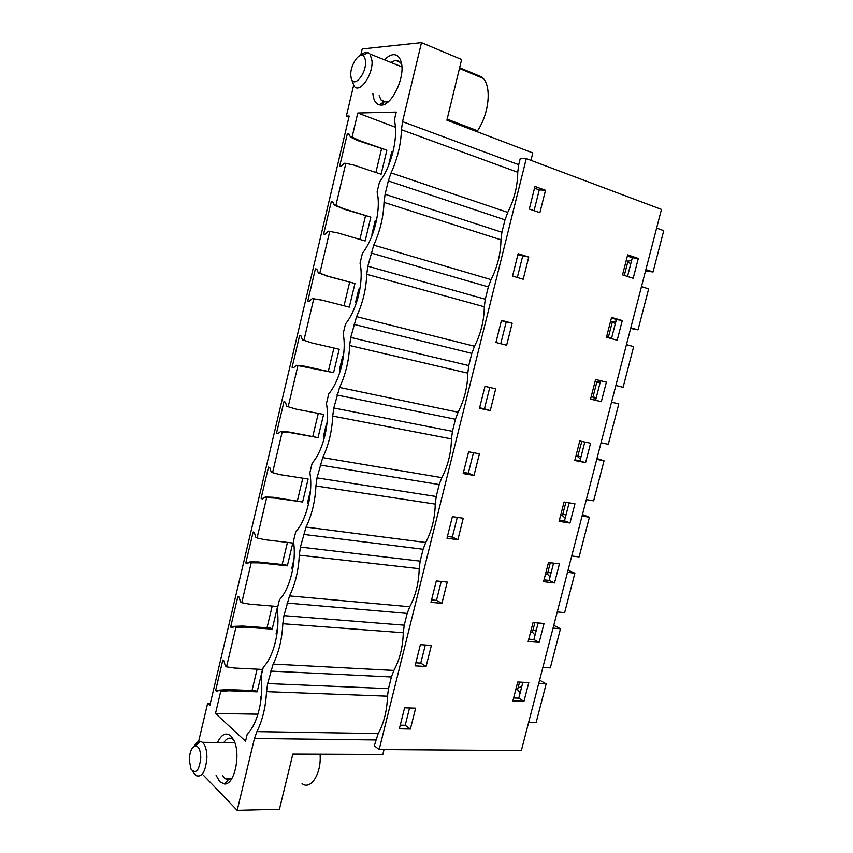 <?xml version="1.0" encoding="UTF-8"?>
<svg xmlns="http://www.w3.org/2000/svg" width="853" height="853" viewBox="0 0 853 853"><rect width="100%" height="100%" fill="white"/><g stroke="black" fill="none" stroke-linecap="round" stroke-linejoin="round"><path stroke-width="1.28" d="M627.723 262.138L630.804 263.62M518.72 164.682L517.75 172.263L401.443 129.741L402.541 121.638L518.72 164.682L520.277 158.413L526.29 158.594L661.459 209.422L521.354 750.544L379.159 749.563L374.286 745.778L378.199 733.58C383.946 723.088 387.049 710.624 387.497 696.197L266.52 691.655C265.72 707.073 262.521 720.401 256.913 731.629L254.45 738.495L237.198 810.35L203.664 775.473M624.3 275.434L627.968 261.221L631.678 260.24M580.435 459.021L577.63 456.632L581.842 441.417M534.874 622.669L532.421 632.169L535.055 635.058M595.81 399.385L592.952 397.167L596.887 381.867L600.469 381.291M565.87 502.3L562.436 515.617L565.187 518.176M550.302 562.735L547.37 574.133L550.057 576.852M616.015 321.016L612.358 321.784L608.392 337.212L609.788 338.193M519.562 682.101L517.59 689.746L520.17 692.807M526.29 158.594L379.159 749.563M410.4 729.048L399.343 728.835L404.599 707.819L415.635 708.171L410.4 729.048L405.218 725.295L400.26 725.199M523.966 701.305L512.866 700.889L517.728 682.016L528.807 682.56L523.966 701.305L518.784 698.17L522.878 682.272M534.948 186.466L545.515 190.272L539.896 212.685L529.297 209.028L534.948 186.466M627.68 254.855L638.311 258.438L633.182 278.302L622.53 274.869L627.68 254.855M601.322 401.688L590.543 399.14L595.607 379.468L606.366 382.155L601.322 401.688L590.585 398.98M528.764 257.041L518.134 253.693L512.546 276.052L523.198 279.251L528.764 257.041L517.878 254.727M512.173 323.212L506.65 345.23L495.934 342.479L501.479 320.323L512.173 323.212L501.383 320.685M569.996 523.017L574.954 503.803L564.068 502.001L559.078 521.354L569.996 523.017L564.494 520.842L559.419 520.053M554.525 582.94L543.553 581.693L548.49 562.5L559.44 563.886L554.525 582.94L549.14 580.435L544.022 579.848M457.89 539.672L446.993 538.232L452.389 516.651L463.264 518.24L457.89 539.672L452.335 537.081L457.272 517.366M539.181 642.362L528.146 641.541L533.04 622.509L544.065 623.468L539.181 642.362L533.903 639.537L528.764 639.142M426.084 666.47L415.091 665.862L420.39 644.665L431.373 645.412L426.084 666.47L420.785 663.101L425.316 644.996M441.918 603.348L430.978 602.325L436.32 580.936L447.249 582.109L441.918 603.348L436.491 600.363L441.225 581.458M474.001 475.43L479.418 453.807L468.606 451.791L463.168 473.564L474.001 475.43L468.318 473.234L473.458 452.698M490.251 410.624L479.482 408.31L484.973 386.345L495.721 388.808L490.251 410.624L484.44 408.832L489.793 387.454M585.595 462.603L574.751 460.503L579.773 440.99L590.596 443.229L585.595 462.603L574.933 459.767M622.274 320.557L617.188 340.251L606.472 337.266L611.58 317.423L622.274 320.557L616.399 319.491L611.462 338.662M627.371 256.06L632.329 257.723L627.499 276.468M627.968 261.221L626.198 260.634M381.515 148.912L375.874 172.498L381.515 148.912M365.51 215.841L359.87 239.437L365.51 215.841M349.655 282.183L344.015 305.769L349.655 282.183M333.907 348.024L328.33 371.343L333.907 348.024M318.276 413.396L312.806 436.309L318.276 413.396M302.794 478.181L297.409 500.7L302.794 478.181M287.44 542.401L282.151 564.526L287.44 542.401M272.214 606.056L267.021 627.787L272.214 606.056M257.126 669.157L252.019 690.503L257.126 669.157M198.621 741.534L207.684 703.149L209.902 705.186L349.186 116.029L346.361 116.093L348.952 117.032M346.361 116.093L353.611 85.396M360.68 55.477L362.216 48.962L421.499 42.65L461.622 59.539L446.887 120.188L532.794 152.932L530.95 160.343M207.684 703.149L210.371 703.235M382.858 104.844L383.487 102.243M383.562 101.912L383.743 101.134M388.307 180.921L385.098 194.271L501.927 232.251L505.008 219.839L388.307 180.921L391.079 172.903C397.53 158.637 400.985 144.242 401.443 129.741M402.541 121.638L421.499 42.65M266.52 691.655L267.639 683.573L273.131 664.092C278.835 652.513 282.066 639.057 282.823 623.735L283.942 615.653L404.258 625.174L407.19 613.403L409.739 606.75C415.667 595.629 418.823 582.94 419.196 568.695L299.286 555.175C298.571 570.39 295.309 583.964 289.508 595.916L283.942 615.653M299.286 555.175L300.405 547.082L420.177 561.135L423.131 549.257L425.711 542.487C431.735 531.046 434.913 518.251 435.254 504.102L315.909 485.965C315.226 501.063 311.942 514.775 306.035 527.09L300.405 547.082M315.909 485.965L317.017 477.872L436.235 496.531L439.21 484.547L441.833 477.648C447.953 465.877 451.162 452.964 451.461 438.922L332.691 416.083C332.052 431.074 328.725 444.914 322.711 457.613L317.017 477.872M332.691 416.083L333.8 407.99L452.442 431.351L455.438 419.26L458.093 412.234C464.309 400.132 467.551 387.102 467.807 373.156L349.634 345.529C349.037 360.403 345.678 374.382 339.558 387.454L333.8 407.99M349.634 345.529L350.732 337.436L468.787 365.585L471.816 353.387L474.503 346.233C480.825 333.79 484.088 320.643 484.312 306.792L366.737 274.303C366.182 289.05 362.792 303.156 356.565 316.634L350.732 337.436M366.737 274.303L367.835 266.2L485.282 299.222L488.342 286.907L491.061 279.624C497.48 266.84 500.775 253.576 500.956 239.832L384.01 202.374C383.498 217.003 380.075 231.248 373.742 245.12L367.835 266.2M384.01 202.374L385.098 194.271M217.526 742.473C221.513 734.294 225.928 732.098 230.779 735.883L233.541 739.7C241.239 753.05 234.767 784.963 224.552 784.014L219.829 781.817L216.129 775.388M384.532 59.881C387.486 56.746 390.354 55.029 393.148 54.709C396.922 54.464 399.556 56.778 401.059 61.672C405.911 76.013 392.017 105.879 381.131 105.111L379.063 104.844C375.448 103.533 373.379 99.673 372.857 93.265M257.958 714.185L215.5 713.503L245.557 741.236L247.317 733.889C257.606 724.261 264.025 697.594 261.082 676.44L263.3 667.163C273.813 656.746 280.296 629.823 277.193 609.17L279.432 599.808C290.169 588.591 296.716 561.413 293.453 541.26L295.714 531.814C306.685 519.797 313.296 492.352 309.863 472.722L312.155 463.19C323.362 450.341 330.036 422.63 326.432 403.533L328.746 393.905C340.198 380.214 346.926 352.236 343.162 333.683L345.497 323.959C357.183 309.415 363.986 281.159 360.051 263.161L362.408 253.352C374.35 237.934 381.216 209.401 377.111 191.968L379.478 182.052C391.676 165.759 398.607 136.938 394.321 120.081L396.24 112.095L357.78 113.022L352.076 137.098L359.849 140.724L386.878 150.203L381.11 174.257L354.048 165.162L345.86 163.307L335.879 205.445L343.695 208.74L370.842 217.152L365.137 240.983L337.937 232.965L329.727 231.408L319.832 273.163L327.68 276.148L354.955 283.495L349.303 307.112L321.986 300.139L313.733 298.902L303.935 340.272L311.825 342.938L339.206 349.24L333.598 372.665L304.585 366.204L296.428 365.287L333.598 372.665M215.5 713.503L220.767 691.25L229.201 690.791L257.169 691.836L255.74 690.642L227.804 689.587L219.498 690.13L220.767 691.25M297.889 365.766L288.175 406.774L286.736 406.209L285.329 402.115L283.996 401.603L276.521 433.153L277.843 433.729L280.765 431.426L282.194 432.044L272.565 472.669L271.169 471.986L269.804 467.711L268.503 467.081L261.103 498.355L262.383 499.048L265.24 496.979L266.626 497.715L257.084 537.987L255.729 537.166L254.418 532.73L253.149 531.973L245.813 562.969L247.061 563.79L249.865 561.935L251.208 562.809L241.751 602.719L240.429 601.77L239.16 597.175L237.934 596.3L230.662 627.019L231.877 627.947L234.618 626.315L235.918 627.318L226.546 666.875L225.267 665.798L224.051 661.043L222.846 660.051L215.649 690.503L216.822 691.548L219.498 690.13M311.825 342.938L302.463 339.846L300.992 335.922L299.616 335.528L292.089 367.376L293.443 367.824L296.428 365.287M302.463 339.846L303.935 340.272M327.68 276.148L318.318 272.875L316.804 269.132L315.397 268.866L307.794 300.992L309.181 301.322L312.241 298.55L313.733 298.902M318.318 272.875L319.832 273.163M343.695 208.74L334.323 205.296L332.755 201.734L331.305 201.596L323.639 234.01L325.068 234.212L328.192 231.206L329.727 231.408M334.323 205.296L335.879 205.445M359.849 140.724L358.111 140.702L350.476 137.088L348.845 133.708L347.363 133.708L339.622 166.42L341.093 166.495L344.281 163.243L345.86 163.307M350.476 137.088L352.076 137.098M395.397 127.214L357.78 113.022M288.175 406.774L296.098 409.131L323.607 414.419L318.041 437.621L288.954 432.034L280.765 431.426M282.194 432.044L290.5 432.695L318.041 437.621M272.565 472.669L280.52 474.726L308.136 479.013L302.623 502.012L273.461 497.288L265.24 496.979M266.626 497.715L274.975 498.088L302.623 502.012M257.084 537.987L265.08 539.746L292.803 543.041L287.344 565.848L285.83 564.91L258.107 561.956L249.865 561.935M251.208 562.809L259.579 562.895L287.344 565.848M241.751 602.719L249.769 604.18L277.598 606.515L272.182 629.119L270.721 628.053L242.892 626.059L234.618 626.315M235.918 627.318L244.321 627.126L272.182 629.119M226.546 666.875L234.607 668.048L262.532 669.424L257.169 691.836M505.008 219.839L507.77 212.418C514.295 199.282 517.622 185.89 517.75 172.263M501.927 232.251L500.956 239.832M485.282 299.222L484.312 306.792M468.787 365.585L467.807 373.156M452.442 431.351L451.461 438.922M436.235 496.531L435.254 504.102M420.177 561.135L419.196 568.695M404.258 625.174L403.277 632.723L282.823 623.735M267.639 683.573L388.488 688.638L391.388 676.973L393.894 670.437C399.737 659.636 402.861 647.064 403.277 632.723M388.488 688.638L387.497 696.197M638.311 258.438L632.329 257.723M545.515 190.272L539.256 189.888L534.511 188.182M534.053 210.67L539.256 189.888M347.363 133.708L349.272 134.603M386.878 150.203L358.111 140.702M477.083 131.703L477.552 130.776C488.897 113.886 491.733 87.443 483.256 78.38L481.892 77.005L459.628 67.75M379.127 95.643L381.184 100.164L383.871 102.019L388.712 101.379M401.678 64.679L400.388 62.45L395.6 60.318L390.813 62.408M397.274 61L398.543 60.894M532.858 630.463L536.388 629.877M518.123 687.678L521.716 686.782M532.421 632.169L530.587 632.02M538.179 622.957L533.903 639.537M513.623 697.967L518.784 698.17M517.59 689.746L515.756 689.672M420.785 663.101L415.848 662.824M242.892 626.059L244.321 627.126M230.662 627.019L233.551 626.955M547.722 572.779L551.177 572.512M547.37 574.133L545.547 573.909M553.586 563.151L549.14 580.435M436.491 600.363L431.575 599.904M258.107 561.956L259.579 562.895M245.813 562.969L248.255 563.001M562.692 514.636L566.083 514.7M562.436 515.617L560.634 515.329M569.132 502.844L564.494 520.842M452.335 537.081L447.452 536.43M273.461 497.288L274.975 498.088M261.103 498.355L263.214 498.44M577.79 456.035L581.106 456.419M577.63 456.632L575.828 456.28M581.543 441.449L579.741 441.086M584.817 442.035L579.987 460.748M468.318 473.234L463.456 472.391M288.954 432.034L290.5 432.695M276.521 433.153L278.387 433.303M593.006 396.954L596.247 397.669M596.855 381.984L600.085 382.784M592.952 397.167L591.161 396.741M596.887 381.867L595.106 381.419M595.597 379.489L600.619 380.737L595.607 400.164M606.366 382.155L600.619 380.737M484.44 408.832L479.61 407.798M304.585 366.204L306.174 366.715M299.616 335.528L301.024 336.007M292.089 367.376L293.752 367.558M608.903 337.575L611.516 338.438M612.23 322.306L615.386 323.447M608.392 337.212L606.611 336.722M612.358 321.784L610.588 321.272M611.42 318.03L616.399 319.491M500.743 343.716L506.192 321.986M321.986 300.139L312.241 298.55M354.955 283.495L326.038 275.828M315.397 268.866L316.932 269.452M307.794 300.992L309.298 301.216M517.323 277.492L522.644 256.231M370.842 217.152L342 208.569M331.305 201.596L333.011 202.31M237.198 810.35L279.432 809.262L292.835 754.084L382.837 754.457L384.042 749.595M405.218 725.295L409.547 707.979M227.804 689.587L229.201 690.791M215.649 690.503L219.157 690.312M302.069 783.64C310.844 790.646 321.816 773.031 320.035 754.191M223.806 742.536C226.759 738.133 229.83 737.088 233.04 739.38L233.658 739.946M232.155 777.979L228.316 779.77L225.085 778.618L222.452 775.334M225.085 778.618L231.685 778.757M538.701 683.541L546.155 683.903L536.089 722.726L528.604 722.534M539.586 680.129L546.155 683.903M553.043 628.139L560.464 628.768L550.313 667.888L542.871 667.441M553.768 625.356L560.464 628.768M567.49 572.32L574.879 573.216L564.654 612.625L557.244 611.921M568.055 570.167L574.879 573.216M582.066 516.065L589.402 517.227L579.102 556.945L571.723 555.975M582.45 514.562L589.402 517.227M596.737 459.362L604.041 460.801L593.656 500.839L586.331 499.591M596.961 458.519L604.041 460.801M592.984 397.199L596.162 397.988M593.944 397.935L596.055 398.436M611.537 402.232L618.788 403.949L608.328 444.285L601.034 442.771M611.58 402.051L618.788 403.949M596.13 398.148L593.592 397.551L596.108 398.212M626.443 344.644L633.662 346.638L623.106 387.294L615.866 385.492L623.106 387.294M600.363 381.696L599.403 381.462M600.373 381.686L599.51 381.44M641.467 286.597L648.643 288.89L638.012 329.866L630.815 327.776M638.012 329.866L630.634 328.469M656.618 228.092L663.741 230.673L653.025 271.979L645.87 269.601M653.025 271.979L645.508 270.987M261.103 698.874L260.591 698.447L261.508 694.619M276.884 634.525L276.063 633.928L277.705 627.104M292.707 569.463L291.683 568.834L294.05 558.95M308.583 503.739L307.432 503.142L310.545 490.155M324.513 437.344L323.33 436.864L326.475 423.738M343.375 356.917L342.543 356.725L343.364 356.97M340.475 370.319L339.377 369.967L342.543 356.725M359.859 289.327L358.772 289.103L355.562 302.463L356.469 302.666M356.458 302.698L355.562 302.463M376.397 220.991L375.139 220.852L371.897 234.33L372.494 234.415M372.462 234.5L371.897 234.33M392.977 151.994L391.655 151.962L388.52 165.578M192.351 771.005L195.785 775.526C202.001 777.829 205.722 771.72 206.938 757.197C206.821 749.979 205.328 745.021 202.492 742.323L200.135 741.3C197.981 741.246 196.041 742.867 194.324 746.151M189.259 760.034C189.771 751.333 191.957 746.599 195.817 745.821C198.909 746.599 200.572 750.533 200.807 757.624C199.314 770.43 196.073 774.321 191.083 769.289L189.259 760.034M351.265 78.519L350.764 75.32C350.125 66.342 357.865 53.281 362.578 55.573C364.316 56.319 365.287 58.377 365.489 61.736C366.395 73.902 353.824 88.509 351.265 78.519L354.123 86.142C359.422 94.15 373.134 75.085 372.015 60.851L370.021 54.048L368.048 52.545C365.852 51.809 363.41 52.79 360.734 55.466M507.77 212.418L391.079 172.903M477.552 130.776L447.132 119.153M286.971 603.05L407.19 613.403M393.894 670.437L273.131 664.092M391.388 676.973L270.636 671.098M303.455 534.373L423.131 549.257M409.739 606.75L289.508 595.916M320.099 465.024L439.21 484.547M425.711 542.487L306.035 527.09M336.903 395.024L455.438 419.26M441.833 477.648L322.711 457.613M353.878 324.343L471.816 353.387M458.093 412.234L339.558 387.454M371.012 252.978L488.342 286.907M474.503 346.233L356.565 316.634M491.061 279.624L373.742 245.12M254.45 738.495L375.725 739.988M378.199 733.58L256.913 731.629M483.256 78.38L459.447 68.496M401.347 62.813L401.059 61.672M383.871 102.019L379.063 104.844M381.184 100.164L386.43 102.147M228.316 779.77L224.552 784.014M234.799 742.643L202.492 742.323M195.817 745.821L200.135 741.3M401.891 66.865L370.021 54.048M362.578 55.573L368.048 52.545"/></g></svg>
